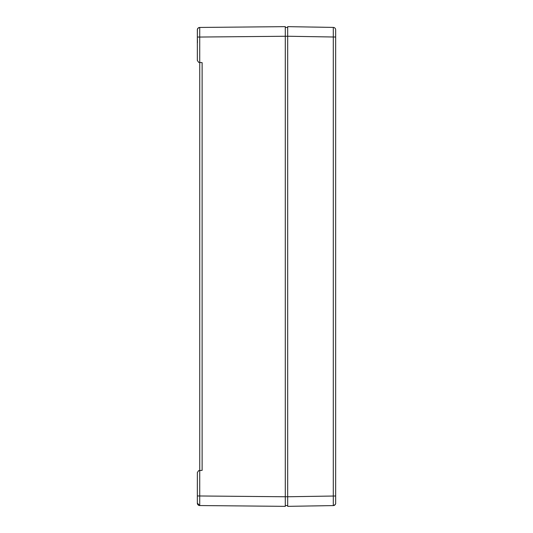<?xml version="1.0" encoding="UTF-8"?>
<svg xmlns="http://www.w3.org/2000/svg" width="533" height="533" viewBox="0 0 533 533"><rect width="100%" height="100%" fill="white"/><g stroke="black" fill="none" stroke-linecap="round" stroke-linejoin="round"><path stroke-width="0.8" d="M197.483 42.633L197.343 37.044L199.722 37.044L199.722 27.45L198.236 27.983L197.403 29.315L197.343 37.044M197.343 483.165L197.343 503.139L197.357 472.505L198.689 470.619L202.12 470.373L202.12 62.627L198.689 62.381L197.357 60.495L197.343 29.848A2.399 2.399 0 0 1 199.722 27.45L199.742 27.45M197.343 503.152A2.399 2.399 0 0 0 199.722 505.55L197.343 503.145L198.036 504.838L199.722 505.55L198.036 504.838L197.343 503.152A2.399 2.399 0 0 0 199.722 505.55L199.722 470.373M197.343 29.848L197.343 29.861A2.399 2.399 0 0 1 199.722 27.45L285.288 26.65L285.288 496.756L197.343 495.957M197.343 49.835L197.343 60.229M199.722 505.55L285.288 506.35L285.288 496.756L287.687 496.756L287.687 506.35L333.298 505.59A2.399 2.399 0 0 0 335.657 503.192L335.657 29.808A2.399 2.399 0 0 0 333.298 27.41A2.399 2.399 0 0 1 335.657 29.808A2.399 2.399 0 0 0 333.298 27.41L333.298 37.004L335.657 37.004L335.657 29.808A2.399 2.399 0 0 0 333.298 27.41L287.687 26.65L287.687 36.244L287.687 27.45L285.288 27.45L287.687 27.45M199.742 62.627L199.742 470.373M287.687 503.552L287.687 502.746M287.687 30.254L287.687 29.448M285.288 505.55L287.687 505.55L287.687 36.244L333.298 37.004L333.298 505.59C335.07 504.884 335.857 504.085 335.657 503.185A2.399 2.399 0 0 1 333.298 505.59M335.657 502.672L335.657 495.996L287.687 496.756M199.722 62.627L199.722 37.044L287.687 36.244M197.343 42.64L197.343 41.854"/></g></svg>
